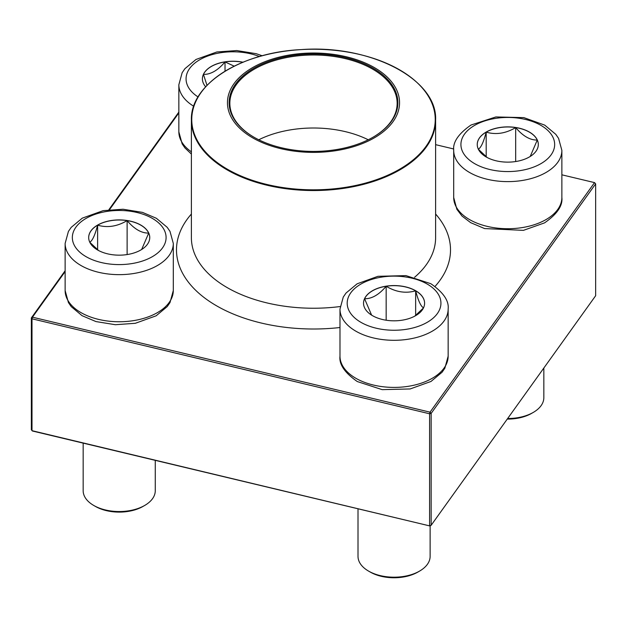 <?xml version="1.0" encoding="UTF-8"?>
<svg xmlns="http://www.w3.org/2000/svg" width="627" height="627" viewBox="0 0 627 627"><rect width="100%" height="100%" fill="white"/><g stroke="black" fill="none" stroke-linecap="round" stroke-linejoin="round"><path stroke-width="0.94" d="M205.664 86.785A30.535 17.627 180 0 1 202.403 78.853A30.535 17.627 180 0 1 242.994 62.214M207.004 85.366L203.446 74.386A30.535 17.627 0 0 0 202.403 78.9M242.837 62.277A30.535 17.627 0 0 0 225.03 61.924A30.535 17.627 0 0 0 203.446 74.386C210.641 74.574 217.835 70.42 225.03 61.924L234.208 66.172M225.03 61.924L225.03 71.204M97.624 225.069A30.535 17.627 180 0 1 130.902 221.253A30.535 17.627 180 0 1 149.751 237.539A30.535 17.627 180 0 1 119.216 255.165A30.535 17.627 180 0 1 88.681 237.539A30.535 17.627 180 0 1 97.624 225.069M83.164 443.132L83.164 490.714A36.052 20.816 0 0 0 93.721 505.44A36.052 20.816 0 0 0 144.712 505.44L144.712 505.44A36.052 20.816 0 0 0 155.269 490.714L155.269 460.359M144.712 505.44L143.011 506.42A33.654 19.429 180 0 1 95.422 506.42L93.721 505.44M149.751 237.586A30.535 17.627 0 0 0 148.709 233.072L141.655 249.491M98.572 250.518L89.826 242.312M89.724 242.194C92.341 240.909 94.975 235.235 97.624 225.171A30.535 17.627 0 0 0 88.681 237.586M127.116 220.61A30.535 17.627 0 0 0 97.624 225.171C107.397 228.009 117.225 226.488 127.116 220.61C134.319 229.106 141.514 233.26 148.709 233.072A30.535 17.627 0 0 0 127.116 220.61L127.116 254.562M97.624 225.171L97.624 249.836M372.477 315.655A30.535 17.627 180 0 1 363.535 303.194A30.535 17.627 180 0 1 394.062 285.567A30.535 17.627 180 0 1 424.597 303.194A30.535 17.627 180 0 1 405.747 319.48A30.535 17.627 180 0 1 372.477 315.655M358.009 508.787L358.009 556.368A36.052 20.816 0 0 0 368.566 571.095A36.052 20.816 0 0 0 419.557 571.095A36.052 20.816 0 0 0 430.122 556.368L430.122 525.943M368.566 571.095L370.267 572.075L368.566 571.095M419.557 571.095L417.864 572.075A33.654 19.429 180 0 1 370.267 572.075M424.597 303.241A30.535 17.627 0 0 0 415.654 290.826A30.535 17.627 0 0 0 386.161 286.265C395.927 292.127 405.763 293.648 415.654 290.826C418.272 300.811 420.905 306.493 423.554 307.849M423.452 307.975L414.713 316.18M371.615 315.138L364.577 298.726A30.535 17.627 0 0 0 363.535 303.241M386.161 286.265A30.535 17.627 0 0 0 364.577 298.726C371.772 298.914 378.967 294.761 386.161 286.265L386.161 320.217M415.654 290.826L415.654 315.491M529.376 156.969A30.535 17.627 180 0 1 496.098 160.794A30.535 17.627 180 0 1 477.249 144.508A30.535 17.627 180 0 1 507.784 126.881A30.535 17.627 180 0 1 538.319 144.508A30.535 17.627 180 0 1 529.376 156.969M507.666 418.507A36.052 20.816 0 0 0 533.279 412.409L533.279 412.409A36.052 20.816 0 0 0 543.836 397.69L543.836 368.033M531.578 413.389L533.279 412.409L531.578 413.389A33.654 19.429 180 0 1 507.259 419.079M478.291 149.171C480.909 147.878 483.542 142.204 486.191 132.14A30.535 17.627 0 0 0 477.249 144.555M515.684 127.579A30.535 17.627 0 0 0 486.191 132.14C495.965 134.985 505.793 133.465 515.684 127.579C522.879 136.075 530.074 140.229 537.276 140.04A30.535 17.627 0 0 0 515.684 127.579L515.684 161.539M538.319 144.555A30.535 17.627 0 0 0 537.276 140.04L530.223 156.46M487.14 157.495L478.393 149.289M486.191 132.14L486.191 156.805M346.402 56.798A86.056 49.682 180 0 1 365.909 142.11A86.056 49.682 180 0 1 228.189 109.208A86.056 49.682 180 0 1 346.402 56.798M345.759 57.692A84.371 48.71 180 0 1 373.159 137.148A84.371 48.71 180 0 1 253.841 137.148A84.371 48.71 180 0 1 243.339 75.648A84.371 48.71 180 0 1 345.759 57.692M254.1 137.297A83.65 48.295 180 0 1 229.85 103.29A83.65 48.295 180 0 1 345.477 58.664A83.65 48.295 180 0 1 397.15 103.29A83.65 48.295 180 0 1 372.9 137.297M258.771 139.774A83.65 48.295 180 0 1 345.477 131.678A83.65 48.295 180 0 1 368.229 139.774M430.044 525.99L431.149 525.277L595.65 295.732L595.65 183.868L431.149 413.405L431.149 525.277L429.581 525.653L429.581 413.781L32.001 318.806L32.001 430.678L430.044 525.99L32.463 431.015L31.35 429.769L31.35 317.905L65.13 270.762M108.847 209.763L178.852 112.076M178.852 112.915L109.498 209.692M65.13 271.593L32.463 317.184L430.044 412.158L594.537 182.614L561.87 174.815M453.744 148.983L435.608 144.657M595.65 183.868L594.537 182.614L595.65 183.868M431.149 413.405L430.044 412.158L429.581 413.781L431.149 413.405M32.463 317.184L31.35 317.905L32.001 318.806L32.463 317.184M259.453 56.54A46.876 27.063 0 0 0 197.701 61.007A46.876 27.063 0 0 0 198.061 96.934M191.392 154.062L184.957 147.948L182.151 143.889L178.852 131.842A54.087 31.225 0 0 0 191.392 151.836M193.719 106.245A54.087 31.225 180 0 1 178.852 84.739L182.143 72.724L184.91 68.688L196.008 59.463L216.84 51.97L236.779 50.552L256.192 53.695L262.227 55.772M152.361 256.67A46.876 27.063 0 0 0 131.349 211.393A46.876 27.063 0 0 0 73.939 244.538A46.876 27.063 0 0 0 152.361 256.67M173.303 290.528L170.011 302.551L167.237 306.579L156.147 315.804L135.314 323.297L115.368 324.715L95.955 321.573L82.051 315.671L71.235 306.634L68.437 302.575L65.13 290.528A54.087 31.225 0 0 0 98.517 319.378A54.087 31.225 0 0 0 157.455 312.607A54.087 31.225 0 0 0 173.303 290.528L173.303 243.425A54.087 31.225 180 0 1 157.455 265.503A54.087 31.225 180 0 1 98.517 272.275A54.087 31.225 180 0 1 65.13 243.425L68.421 231.402L71.196 227.374L82.286 218.149L103.118 210.656L123.064 209.238L142.478 212.381L156.374 218.282L167.197 227.319L169.995 231.379L173.303 243.425M427.206 284.055A46.876 27.063 0 0 0 348.792 296.187A46.876 27.063 0 0 0 406.194 329.332A46.876 27.063 0 0 0 427.206 284.055M448.148 356.183L444.856 368.206L442.09 372.234L430.992 381.459L410.16 388.952L382.164 389.641L357.319 381.561C344.764 372.846 338.98 364.389 339.983 356.183A54.087 31.225 0 0 0 355.822 378.261A54.087 31.225 0 0 0 414.76 385.033A54.087 31.225 0 0 0 448.148 356.183L448.148 309.08A54.087 31.225 180 0 1 394.062 340.304A54.087 31.225 180 0 1 339.983 309.08L343.267 297.057L346.041 293.028L357.139 283.804L377.971 276.311L405.967 275.621L430.812 283.702C443.336 292.362 449.12 300.827 448.148 309.08M474.639 125.376A46.876 27.063 0 0 0 495.651 170.646A46.876 27.063 0 0 0 553.061 137.501A46.876 27.063 0 0 0 474.639 125.376M561.87 197.497C562.834 205.758 557.058 214.215 544.534 222.883L523.42 230.36L484.593 228.565L470.65 222.656L462.044 216.08L456.871 209.316L453.697 197.497A54.087 31.225 0 0 0 487.085 226.347A54.087 31.225 0 0 0 546.031 219.575A54.087 31.225 0 0 0 561.87 197.497L561.87 150.394A54.087 31.225 180 0 1 507.784 181.618A54.087 31.225 180 0 1 453.697 150.394C452.733 142.141 458.509 133.676 471.034 125.016L495.879 116.935L523.882 117.625L544.714 125.118L555.804 134.343L558.579 138.379L561.87 150.394M435.608 120.039C437.575 79.308 370.353 44.392 301.242 49.596C240.729 52.37 190.13 84.551 191.392 120.039A122.108 70.498 180 0 0 266.812 185.184A122.108 70.498 180 0 0 435.608 120.039L435.608 237.735A122.108 70.498 180 0 1 414.58 277.283M340.124 306.54A122.108 70.498 180 0 1 191.392 237.735L191.392 120.039M435.608 214.026A137.015 79.104 180 0 1 435.028 286.429M339.983 327.513A137.015 79.104 180 0 1 204.198 297.606A137.015 79.104 180 0 1 191.392 214.026M266.953 184.479A121.748 70.295 0 0 0 425.999 146.405A121.748 70.295 0 0 0 360.047 54.58A121.748 70.295 0 0 0 201.001 92.655A121.748 70.295 0 0 0 266.953 184.479M178.852 131.842L178.852 84.739M65.13 290.528L65.13 243.425M339.983 356.183L339.983 309.08M453.697 197.497L453.697 150.394"/></g></svg>
